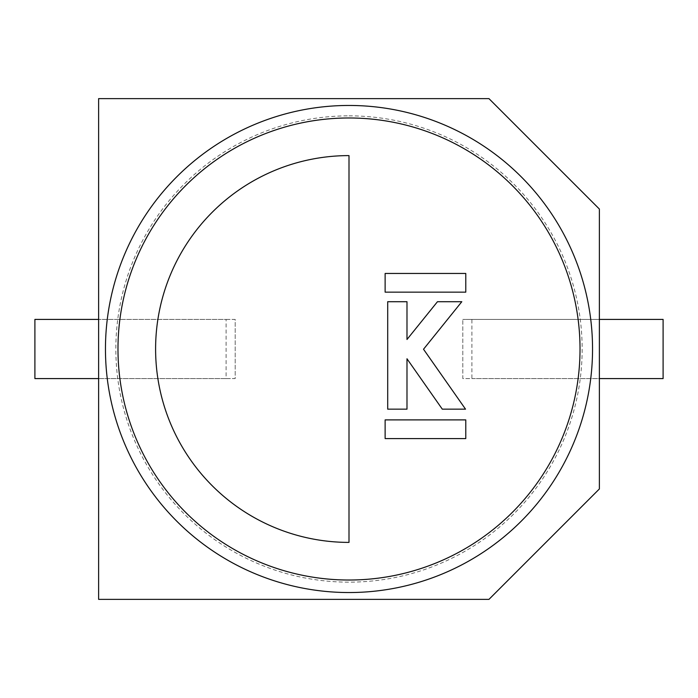 <?xml version="1.0" encoding="UTF-8"?>
<svg xmlns="http://www.w3.org/2000/svg" width="698" height="698" viewBox="0 0 698 698"><rect width="100%" height="100%" fill="white"/><g stroke="black" fill="none" stroke-linecap="round" stroke-linejoin="round"><path stroke-width="0.52" stroke-dasharray="3.49 2.62" d="M98.627 378.586L98.627 599.373L488.958 599.373L599.373 488.958L599.373 378.586L462.8 378.586L462.8 319.414L462.8 378.586L471.909 378.586L471.909 319.414L462.8 319.414L599.373 319.414L599.373 209.042L488.958 98.627L98.627 98.627L98.627 319.414L235.2 319.414L235.2 378.586L98.627 378.586L98.627 319.414M599.373 378.586L599.373 319.414M226.091 378.586L34.9 378.586L34.9 319.414L226.091 319.414L226.091 378.586L235.2 378.586L235.2 319.414L226.091 319.414M471.909 319.414L663.1 319.414L663.1 378.586L471.909 378.586M349 105.459A243.541 243.541 0 0 1 592.541 349A243.541 243.541 0 0 1 349 592.541A243.541 243.541 0 0 1 105.459 349A243.541 243.541 0 0 1 349 105.459A243.541 243.541 0 0 1 592.541 349A243.541 243.541 0 0 1 349 592.541A243.541 243.541 0 0 1 105.459 349A243.541 243.541 0 0 1 349 105.459M349 115.851A233.149 233.149 0 0 1 582.149 349A233.149 233.149 0 0 1 349 582.149A233.149 233.149 0 0 1 115.851 349A233.149 233.149 0 0 1 349 115.851M349 155.602A193.398 193.398 0 0 0 155.602 349A193.398 193.398 0 0 0 349 542.398L349 155.602M387.704 301.711L387.704 409.159L406.986 409.159L406.986 358.772L442.305 409.159L465.531 409.159L423.52 349.236L461.806 301.711L437.463 301.711L406.986 339.481L406.986 301.711L387.704 301.711M385.13 292.157L465.784 292.157L465.784 273.459L385.13 273.459L385.13 292.157M465.784 419.891L385.13 419.891L385.13 438.58L465.784 438.58L465.784 419.891"/><path stroke-width="1.05" d="M98.627 599.373L488.958 599.373L599.373 488.958L599.373 209.042L488.958 98.627L98.627 98.627L98.627 599.373M98.627 378.586L34.9 378.586L34.9 319.414L98.627 319.414M599.373 319.414L663.1 319.414L663.1 378.586L599.373 378.586M349 105.459A243.541 243.541 0 0 1 592.541 349A243.541 243.541 0 0 1 349 592.541A243.541 243.541 0 0 1 105.459 349A243.541 243.541 0 0 1 349 105.459A243.541 243.541 0 0 0 105.459 349A243.541 243.541 0 0 0 349 592.541M349 542.398L349 155.602A193.398 193.398 0 0 0 155.602 349A193.398 193.398 0 0 0 349 542.398M387.704 301.711L387.704 409.159L406.986 409.159L406.986 358.772L442.305 409.159L465.531 409.159L423.52 349.236L461.806 301.711L437.463 301.711L406.986 339.481L406.986 301.711L387.704 301.711M385.13 292.157L465.784 292.157L465.784 273.459L385.13 273.459L385.13 292.157M465.784 419.891L385.13 419.891L385.13 438.58L465.784 438.58L465.784 419.891M349 580.021A231.021 231.021 0 0 0 580.021 349A231.021 231.021 0 0 0 349 117.979A231.021 231.021 0 0 0 117.979 349A231.021 231.021 0 0 0 349 580.021"/></g></svg>
